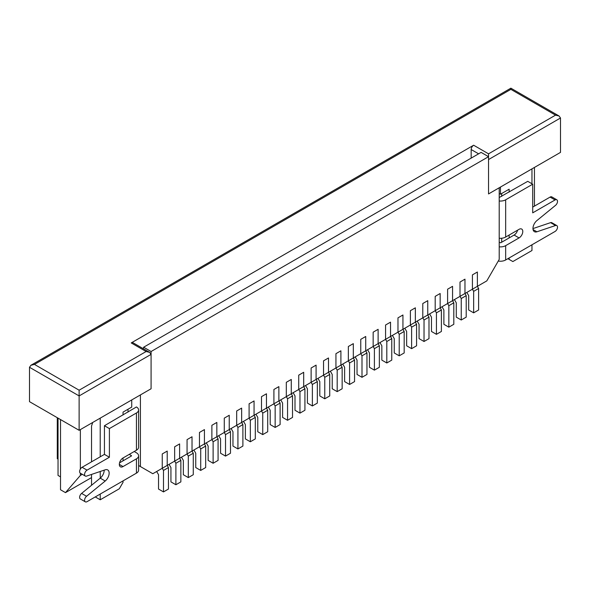 <?xml version="1.0" encoding="UTF-8"?>
<svg xmlns="http://www.w3.org/2000/svg" width="590" height="590" viewBox="0 0 590 590"><rect width="100%" height="100%" fill="white"/><g stroke="black" fill="none" stroke-linecap="round" stroke-linejoin="round"><path stroke-width="0.89" d="M156.667 471.499L158.526 474.721L158.526 489.051L163.489 491.913L163.489 470.422L162.25 468.276L162.25 453.946L167.213 451.084L167.213 465.407L167.213 451.084L162.25 453.946L162.25 468.276L174.655 461.115L174.655 446.785L179.618 443.923L179.618 458.246L179.618 443.923L174.655 446.785L174.655 461.115L187.06 453.953L187.06 439.624L192.023 436.762L192.023 451.084L192.023 436.762L187.06 439.624L187.06 453.953L199.472 446.785L199.472 432.463L204.435 429.594L204.435 443.923L204.435 429.594L199.472 432.463L199.472 446.785L211.876 439.624L211.876 425.301L216.84 422.433L216.84 436.762L216.84 422.433L211.876 425.301L211.876 439.624L224.281 432.463L224.281 418.133L229.244 415.272L229.244 429.594L229.244 415.272L224.281 418.133L224.281 432.463L236.686 425.301L236.686 410.972L241.649 408.11L241.649 422.433L241.649 408.11L236.686 410.972L236.686 425.301L249.098 418.133L249.098 403.811L254.061 400.942L254.061 415.272L254.061 400.942L249.098 403.811L249.098 418.133L261.503 410.972L261.503 396.65L266.466 393.781L266.466 408.11L266.466 393.781L261.503 396.65L261.503 410.972L273.908 403.811L273.908 389.481L278.871 386.62L278.871 400.942L278.871 386.62L273.908 389.481L273.908 403.811L286.312 396.65L286.312 382.32L291.276 379.459L291.276 393.781L291.276 379.459L286.312 382.32L286.312 396.65L298.724 389.481L298.724 375.159L303.688 372.29L303.688 386.62L303.688 372.29L298.724 375.159L298.724 389.481L311.129 382.32L311.129 367.998L316.093 365.129L316.093 379.459L316.093 365.129L311.129 367.998L311.129 382.32L323.534 375.159L323.534 360.829L328.497 357.968L328.497 372.29L328.497 357.968L323.534 360.829L323.534 375.159L335.939 367.998L335.939 353.668L340.902 350.807L340.902 365.129L340.902 350.807L335.939 353.668L335.939 367.998L348.351 360.829L348.351 346.507L353.314 343.638L353.314 357.968L353.314 343.638L348.351 346.507L348.351 360.829L360.756 353.668L360.756 339.346L365.719 336.477L365.719 350.807L365.719 336.477L360.756 339.346L360.756 353.668L373.16 346.507L373.16 332.177L378.124 329.316L378.124 343.646L378.124 329.316L373.16 332.177L373.16 346.507L385.565 339.346L385.565 325.016L390.528 322.155L390.528 336.477L390.528 322.155L385.565 325.016L385.565 339.346L397.977 332.185L397.977 317.855L402.941 314.994L402.941 329.316L402.941 314.994L397.977 317.855L397.977 332.185L410.382 325.016L410.382 310.694L415.345 307.825L415.345 322.155L415.345 307.825L410.382 310.694L410.382 325.016L422.787 317.855L422.787 303.533L427.75 300.664L427.75 314.994L427.75 300.664L422.787 303.533L422.787 317.855L435.191 310.694L435.191 296.364L440.155 293.503L440.155 307.825L440.155 293.503L435.191 296.364L435.191 310.694L447.603 303.533L447.603 289.203L452.56 286.342L452.56 300.664L452.56 286.342L447.603 289.203L447.603 303.533L460.008 296.364L460.008 282.042L464.972 279.173L464.972 293.503L464.972 279.173L460.008 282.042L460.008 296.364L472.413 289.203L472.413 274.881L477.376 272.012L477.376 286.342L477.376 272.012L472.413 274.881L472.413 289.203L486.802 280.892L499.214 259.408L499.214 187.775L488.542 193.94L488.542 156.689L151.084 351.522L151.084 388.766L79.126 430.309L29.5 401.657L29.5 367.275L30.953 365.254L510.874 88.176L510.874 89.356L510.874 88.176L559.047 115.987L560.5 118.007L560.5 152.39L488.542 193.94L488.542 159.558L560.5 118.007M163.489 491.913L168.452 489.051L168.452 467.56L167.213 465.407M163.489 470.422L168.452 467.56M169.072 464.337L170.938 467.56L170.938 481.882L175.894 484.751L175.894 463.261L174.655 461.115M175.894 484.751L180.857 481.882L180.857 460.399L179.618 458.246M175.894 463.261L180.857 460.399M181.477 457.176L183.343 460.399L183.343 474.721L188.306 477.59L188.306 456.1L187.06 453.953M188.306 477.59L193.269 474.721L193.269 453.231L192.023 451.084M188.306 456.1L193.269 453.231M193.889 450.008L195.747 453.231L195.747 467.56L200.711 470.422L200.711 448.938L199.472 446.785M200.711 470.422L205.674 467.56L205.674 446.07L204.435 443.923M200.711 448.938L205.674 446.07M206.294 442.847L208.152 446.07L208.152 460.399L213.115 463.261L213.115 441.77L211.876 439.624M213.115 463.261L218.079 460.399L218.079 438.908L216.84 436.762M213.115 441.77L218.079 438.908M218.698 435.686L220.564 438.908L220.564 453.231L225.52 456.1L225.52 434.609L224.281 432.463M225.52 456.1L230.483 453.231L230.483 431.747L229.244 429.594M225.52 434.609L230.483 431.747M231.103 428.524L232.969 431.747L232.969 446.07L237.932 448.938L237.932 427.448L236.686 425.301M237.932 448.938L242.896 446.07L242.896 424.579L241.649 422.433M237.932 427.448L242.896 424.579M243.515 421.356L245.374 424.579L245.374 438.908L250.337 441.77L250.337 420.287L249.098 418.133M250.337 441.77L255.3 438.908L255.3 417.418L254.061 415.272M250.337 420.287L255.3 417.418M255.92 414.195L257.778 417.418L257.778 431.747L262.742 434.609L262.742 413.118L261.503 410.972M262.742 434.609L267.705 431.747L267.705 410.257L266.466 408.11M262.742 413.118L267.705 410.257M268.325 407.034L270.191 410.257L270.191 424.579L275.147 427.448L275.147 405.957L273.908 403.811M275.147 427.448L280.11 424.579L280.11 403.095L278.871 400.942M275.147 405.957L280.11 403.095M280.729 399.873L282.595 403.095L282.595 417.418L287.559 420.287L287.559 398.796L286.312 396.65M287.559 420.287L292.522 417.418L292.522 395.934L291.276 393.781M287.559 398.796L292.522 395.934M293.142 392.704L295 395.934L295 410.257L299.963 413.125L299.963 391.635L298.724 389.481M299.963 413.125L304.927 410.257L304.927 388.766L303.688 386.62M299.963 391.635L304.927 388.766M305.546 385.543L307.405 388.766L307.405 403.095L312.368 405.957L312.368 384.474L311.129 382.32M312.368 405.957L317.332 403.095L317.332 381.605L316.093 379.459M312.368 384.474L317.332 381.605M317.951 378.382L319.81 381.605L319.81 395.934L324.773 398.796L324.773 377.305L323.534 375.159M324.773 398.796L329.736 395.934L329.736 374.444L328.497 372.29M324.773 377.305L329.736 374.444M330.356 371.221L332.222 374.444L332.222 388.766L337.185 391.635L337.185 370.144L335.939 367.998M337.185 391.635L342.148 388.766L342.148 367.282L340.902 365.129M337.185 370.144L342.148 367.282M342.768 364.06L344.626 367.282L344.626 381.605L349.59 384.474L349.59 362.983L348.351 360.829M349.59 384.474L354.553 381.605L354.553 360.114L353.314 357.968M349.59 362.983L354.553 360.114M355.173 356.891L357.031 360.114L357.031 374.444L361.995 377.305L361.995 355.822L360.756 353.668M361.995 377.305L366.958 374.444L366.958 352.953L365.719 350.807M361.995 355.822L366.958 352.953M367.577 349.73L369.436 352.953L369.436 367.282L374.399 370.144L374.399 348.653L373.16 346.507M374.399 370.144L379.363 367.282L379.363 345.792L378.124 343.646M374.399 348.653L379.363 345.792M379.982 342.569L381.848 345.792L381.848 360.114L386.811 362.983L386.811 341.492L385.565 339.346M386.811 362.983L391.767 360.114L391.767 338.631L390.528 336.477M386.811 341.492L391.767 338.631M392.394 335.408L394.253 338.631L394.253 352.953L399.216 355.822L399.216 334.331L397.977 332.185M399.216 355.822L404.18 352.953L404.18 331.462L402.941 329.316M399.216 334.331L404.18 331.462M404.799 328.239L406.658 331.462L406.658 345.792L411.621 348.653L411.621 327.17L410.382 325.016M411.621 348.653L416.584 345.792L416.584 324.301L415.345 322.155M411.621 327.17L416.584 324.301M417.204 321.078L419.062 324.301L419.062 338.631L424.026 341.492L424.026 320.001L422.787 317.855M424.026 341.492L428.989 338.631L428.989 317.14L427.75 314.994M424.026 320.001L428.989 317.14M429.608 313.917L431.474 317.14L431.474 331.462L436.438 334.331L436.438 312.84L435.191 310.694M436.438 334.331L441.394 331.462L441.394 309.979L440.155 307.825M436.438 312.84L441.394 309.979M442.021 306.756L443.879 309.979L443.879 324.301L448.843 327.17L448.843 305.679L447.603 303.533M448.843 327.17L453.806 324.301L453.806 302.81L452.56 300.664M448.843 305.679L453.806 302.81M454.425 299.587L456.284 302.81L456.284 317.14L461.247 320.001L461.247 298.518L460.008 296.364M461.247 320.001L466.211 317.14L466.211 295.649L464.972 293.503M461.247 298.518L466.211 295.649M466.83 292.426L468.689 295.649L468.689 309.979L473.652 312.84L473.652 291.349L472.413 289.203M473.652 312.84L478.615 309.979L478.615 288.488L477.376 286.342M473.652 291.349L478.615 288.488M499.214 200.998A7.368 4.255 0 0 0 505.66 199.811L532.711 184.198L527.748 181.329L499.214 197.517M505.66 199.811L505.66 237.055L519.06 229.326A5.266 3.039 -60 0 1 521.693 229.06A5.266 3.039 -60 0 1 522.504 233.279A5.266 3.039 -60 0 1 519.06 237.918L505.66 245.654L505.66 259.976L555.043 231.472A3.51 2.028 120 0 0 557.336 228.382A3.51 2.028 120 0 0 556.798 225.564A3.51 2.028 120 0 0 555.544 225.513L536.907 231.789A7.021 4.049 -60 0 1 534.415 231.678A7.021 4.049 -60 0 1 533.168 226.7A7.021 4.049 -60 0 1 536.907 220.572L555.544 205.335A3.51 2.028 120 0 0 557.417 202.267A3.51 2.028 120 0 0 556.798 199.781A3.51 2.028 120 0 0 555.043 199.951L532.711 212.85L532.711 184.198M498.27 261.038A7.368 4.255 0 0 0 505.66 259.976M499.214 242.217L500.704 242.785L514.097 235.056A5.266 3.039 120 0 0 517.607 230.159M505.66 237.055A7.368 4.255 180 0 1 499.214 238.242M499.214 246.841A7.368 4.255 0 0 0 505.66 245.654M556.798 199.781L551.834 196.913A3.51 2.028 120 0 0 550.079 197.09L532.711 207.119M556.798 225.564L551.834 222.703A3.51 2.028 120 0 0 550.581 222.644L532.962 228.588M119.534 462.855L131.482 455.952M119.32 464.404L123.045 466.557L136.445 458.821A7.368 4.255 0 0 0 138.606 455.812L138.606 470.134A7.368 4.255 180 0 1 136.445 473.143L87.069 501.655A3.51 2.028 -60 0 1 85.314 501.825L80.351 498.963A3.51 2.028 -60 0 1 79.724 496.478A3.51 2.028 -60 0 1 81.597 493.41L100.241 478.158A7.021 4.049 120 0 0 104.187 470.149M85.314 501.825A3.51 2.028 -60 0 1 84.687 499.347A3.51 2.028 -60 0 1 86.56 496.279L105.204 481.027A7.021 4.049 120 0 0 108.944 474.891A7.021 4.049 120 0 0 107.697 469.92A7.021 4.049 120 0 0 105.197 469.81L86.553 476.108A3.51 2.028 -60 0 1 85.299 476.049L80.336 473.18A3.51 2.028 -60 0 1 79.798 470.37A3.51 2.028 -60 0 1 82.091 467.28L104.437 454.381L104.437 425.729L136.445 406.96A7.368 4.255 180 0 1 138.606 409.969A7.368 4.255 180 0 1 136.445 412.978L136.445 450.222L123.045 457.958A5.266 3.039 -60 0 0 119.608 462.597A5.266 3.039 -60 0 0 120.412 466.815A5.266 3.039 -60 0 0 123.045 466.557M57.289 417.705L57.289 458.673L58.034 459.108M129.247 454.381L131.482 455.672M104.437 454.381L109.401 457.243L109.401 428.591L104.437 425.729M109.401 428.591L136.445 412.978M138.606 455.812A7.368 4.255 0 0 0 136.445 452.803L134.21 451.512M85.299 476.049A3.51 2.028 -60 0 1 84.761 473.239A3.51 2.028 -60 0 1 87.055 470.142L109.401 457.243M138.606 409.969L138.606 447.213A7.368 4.255 180 0 1 136.445 450.222M509.141 192.075L509.141 189.213L500.453 194.221L500.453 187.06M499.214 193.505L500.453 194.221M60.519 476.868L58.034 475.437L58.034 418.133M123.045 414.984L123.045 412.115L131.732 407.1L131.732 399.939M123.045 480.88L123.045 482.318L119.32 488.763L100.219 499.789L100.219 494.059M105.204 481.027L100.241 478.158L100.219 471.491M100.219 456.815L100.219 418.133M123.045 460.827L123.045 457.958M151.084 351.522L143.643 347.222L259.017 280.604L481.101 152.39L488.542 156.689L488.542 153.828L473.652 145.228A3.51 2.028 120 0 0 471.174 149.528L471.174 158.12M91.531 485.282L91.531 474.419M91.531 461.83L91.531 426.017L92.726 422.455M138.606 465.51L140.413 466.557L140.413 394.924L151.084 388.766L151.084 354.384L79.126 395.927L79.126 430.309M128.008 412.115L128.008 409.253M143.643 347.222L143.193 348.638M95.255 496.928L100.219 499.789M509.141 257.978L509.141 259.408L512.857 261.554L531.966 250.521L531.966 244.791M531.966 183.763L531.966 168.865M140.413 466.557L152.817 473.718L162.25 468.276M509.141 237.918L509.141 235.056M501.692 242.217L501.692 238.242M501.692 196.374L501.692 193.505M509.141 259.408L507.894 258.693M473.652 145.228L131.231 342.923L146.121 351.522L79.126 390.197L34.463 364.413L510.874 89.356L555.537 115.146L559.047 115.987M146.121 351.522L149.631 352.355L132.986 342.753A3.51 2.028 120 0 0 131.231 342.923M91.531 477.59L65.483 492.628L80.365 475.437L82.305 474.323M534.444 206.117L534.444 167.435M65.483 492.628L60.519 489.766L60.519 419.564M80.365 475.437L80.365 473.202M80.365 469.079L80.365 429.594M149.631 352.355L151.084 354.384M79.126 390.197L79.126 395.927L29.5 367.275M34.463 364.413L30.953 365.254M514.097 235.056L519.06 237.918M550.079 197.09L555.043 199.951M533.065 229.569L536.907 231.789M550.581 222.644L555.544 225.513M81.597 493.41L86.56 496.279M82.091 467.28L87.055 470.142M136.445 458.821L136.445 473.143M555.537 115.146L488.542 153.828M478.615 153.828L471.174 149.528"/></g></svg>
